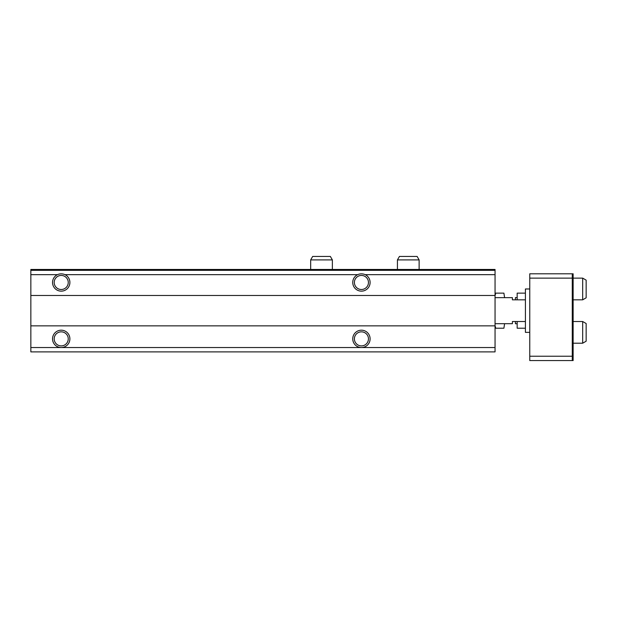 <?xml version="1.0" encoding="UTF-8"?>
<svg xmlns="http://www.w3.org/2000/svg" width="617" height="617" viewBox="0 0 617 617"><rect width="100%" height="100%" fill="white"/><g stroke="black" fill="none" stroke-linecap="round" stroke-linejoin="round"><path stroke-width="0.93" d="M30.85 270.323L495.05 270.323L495.05 269.459L30.85 269.459L30.85 274.658L57.435 274.658C59.957 273.586 62.479 273.586 65.001 274.658L357.644 274.658C360.166 273.586 362.688 273.586 365.21 274.658L495.05 274.658L495.05 351.883L30.85 351.883L30.85 347.541L61.222 347.541A8.677 8.677 0 0 0 69.891 338.872A8.677 8.677 0 0 0 61.222 330.188A8.677 8.677 0 0 0 52.538 338.872A8.677 8.677 0 0 0 61.222 347.541L361.423 347.541A8.677 8.677 0 0 0 370.107 338.872A8.677 8.677 0 0 0 361.423 330.188A8.677 8.677 0 0 0 352.754 338.872A8.677 8.677 0 0 0 361.423 347.541L495.05 347.541M495.05 270.323L495.05 274.658M57.435 274.658A8.677 8.677 0 0 0 59.918 291.047A8.677 8.677 0 0 0 65.001 274.658M30.85 274.658L30.85 295.481L495.05 295.481M357.644 274.658A8.677 8.677 0 0 0 360.127 291.047A8.677 8.677 0 0 0 365.21 274.658M30.85 295.481L30.85 325.853L495.05 325.853M30.85 325.853L30.85 347.541M354.397 338.872A7.034 7.034 0 0 0 364.94 344.957A7.034 7.034 0 0 0 364.94 332.779A7.034 7.034 0 0 0 354.397 338.872M354.397 282.47A7.034 7.034 0 0 0 364.94 288.563A7.034 7.034 0 0 0 364.94 276.377A7.034 7.034 0 0 0 354.397 282.47M54.188 338.872A7.034 7.034 0 0 0 64.731 344.957A7.034 7.034 0 0 0 64.731 332.779A7.034 7.034 0 0 0 54.188 338.872M54.188 282.47A7.034 7.034 0 0 0 64.731 288.563A7.034 7.034 0 0 0 64.731 276.377A7.034 7.034 0 0 0 54.188 282.47M572.268 273.794L572.268 278.128L529.756 278.128L529.756 273.794L573.131 273.794L573.131 360.559L572.268 360.559L572.268 278.136M529.756 278.128L529.756 360.559L572.268 360.559M529.756 356.225L572.268 356.225M529.756 332.362L525.414 332.362L525.414 288.98L529.756 288.98M495.05 297.656L512.403 297.656L512.403 299.823L525.414 299.823M525.414 321.519L512.403 321.519L512.403 323.686L495.05 323.686M582.679 321.519L582.679 343.206L586.15 341.201L586.15 323.516L582.679 321.519L573.131 321.519M582.679 343.206L573.131 343.206M582.679 278.128L582.679 299.823L586.15 297.818L586.15 280.133L582.679 278.128L573.131 278.128M582.679 299.823L573.131 299.823M495.05 295.705L495.736 293.137L503.904 293.137L504.59 297.656M495.05 325.637L495.736 328.205L503.904 328.205L504.59 323.686M517.169 321.519L517.169 328.205L525.414 328.205M525.414 293.137L517.169 293.137L517.169 299.823M515.434 299.823L515.434 297.587L517.169 297.587M517.169 323.748L515.434 323.748L515.434 321.519M397.433 259.911L419.128 259.911L417.123 256.441L399.438 256.441L397.433 259.911L397.433 269.459M419.128 259.911L419.128 269.459M310.667 259.911L332.362 259.911L330.357 256.441L312.672 256.441L310.667 259.911L310.667 269.459M332.362 259.911L332.362 269.459"/></g></svg>

